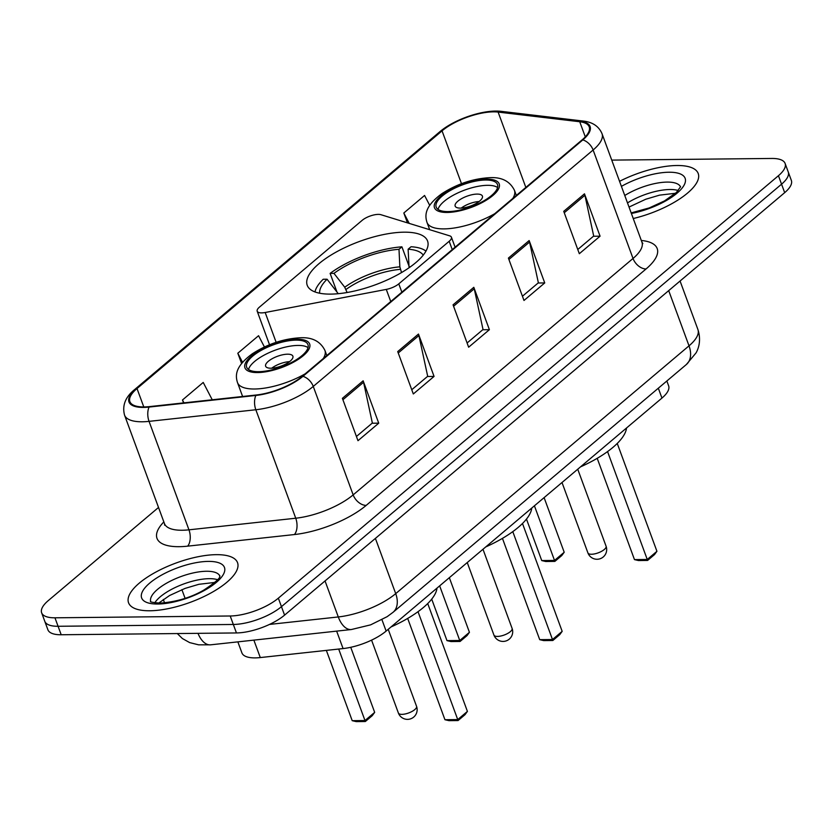 <?xml version="1.0" encoding="UTF-8"?>
<svg xmlns="http://www.w3.org/2000/svg" width="833" height="833" viewBox="0 0 833 833"><rect width="100%" height="100%" fill="white"/><g stroke="black" fill="none" stroke-linecap="round" stroke-linejoin="round"><path stroke-width="1.25" d="M261.635 312.885A12.099 4.352 -20.2 0 0 265.175 312.5L386.283 289.405A12.099 4.352 -20.2 0 0 398.788 283.855L449.185 241.278A12.099 4.352 -20.2 0 0 451.413 237.186A12.099 4.352 -20.2 0 0 449.685 235.843L380.941 214.706A12.099 4.352 -20.2 0 0 362.188 220.328L259.427 307.138A12.099 4.352 -20.2 0 0 257.199 311.219A12.099 4.352 -20.2 0 0 261.635 312.885M330.732 294.111A64.12 23.085 -20.2 0 0 397.924 274.609A64.12 23.085 -20.2 0 0 427.568 241.008A64.12 23.085 -20.2 0 0 404.057 232.178A64.12 23.085 -20.2 0 0 336.865 251.681A64.12 23.085 -20.2 0 0 307.221 285.282A64.12 23.085 -20.2 0 0 330.732 294.111M666.848 381.004L668.628 385.825A36.288 13.068 159.8 0 1 661.954 398.07L386.137 631.081A36.288 13.068 159.8 0 1 343.071 648.574L260.292 657.57A36.288 13.068 159.8 0 1 255.221 657.893A36.288 13.068 159.8 0 1 241.914 652.895L237.853 641.868M158.52 507.464L48.324 600.562A36.288 13.068 -20.2 0 0 41.65 612.807L47.887 629.758A36.288 13.068 -20.2 0 0 61.194 634.756L236.447 632.945A36.288 13.068 -20.2 0 0 284.574 615.129L784.676 192.652A36.288 13.068 -20.2 0 0 791.35 180.407L788.237 171.931A36.288 13.068 -20.2 0 1 781.552 184.187A36.288 13.068 -20.2 0 0 788.237 171.931L785.113 163.455A36.288 13.068 -20.2 0 0 771.806 158.457L611.755 160.113M41.65 612.807A36.288 13.068 -20.2 0 0 54.957 617.805L230.21 615.993L233.323 624.469A36.288 13.068 -20.2 0 0 281.46 606.653L781.552 184.187L281.46 606.653A36.288 13.068 -20.2 0 1 233.323 624.469L58.081 626.281L233.323 624.469L236.447 632.945M44.763 621.283A36.288 13.068 -20.2 0 0 58.081 626.281A36.288 13.068 -20.2 0 1 44.763 621.283M149.846 610.766A58.071 20.908 -20.2 0 0 210.697 593.096A58.071 20.908 -20.2 0 0 237.54 562.671A58.071 20.908 -20.2 0 0 216.247 554.663A58.071 20.908 -20.2 0 0 155.396 572.333A58.071 20.908 -20.2 0 0 128.553 602.769A58.071 20.908 -20.2 0 0 149.846 610.766A58.071 20.908 -20.2 0 0 210.697 593.096A58.071 20.908 -20.2 0 0 237.54 562.671A58.071 20.908 -20.2 0 0 216.247 554.663A58.071 20.908 -20.2 0 0 155.396 572.333A58.071 20.908 -20.2 0 0 128.553 602.769A58.071 20.908 -20.2 0 0 149.846 610.766M633.247 218.527A58.071 20.908 -20.2 0 0 698.21 173.503A58.071 20.908 -20.2 0 0 676.917 165.507A58.071 20.908 -20.2 0 0 619.554 181.323A58.071 20.908 -20.2 0 1 676.917 165.507A58.071 20.908 -20.2 0 1 698.21 173.503A58.071 20.908 -20.2 0 1 633.247 218.527M144.088 406.941A38.714 13.932 159.8 0 1 129.886 401.61A38.714 13.932 159.8 0 1 137.008 388.542L442.052 130.854A38.714 13.932 159.8 0 1 498.124 112.08L579.737 121.743A38.714 13.932 159.8 0 1 589.202 126.845A38.714 13.932 159.8 0 1 582.08 139.913L302.212 376.339A38.714 13.932 159.8 0 1 256.283 394.998L149.492 406.608A38.714 13.932 159.8 0 1 144.088 406.941M143.536 407.41A39.682 14.286 -20.2 0 0 149.076 407.066L255.856 395.456A39.682 14.286 -20.2 0 0 302.941 376.329L582.808 139.902A39.682 14.286 -20.2 0 0 580.414 121.285L498.8 111.622A39.682 14.286 -20.2 0 0 441.323 130.864L136.279 388.553A39.682 14.286 -20.2 0 0 143.536 407.41M230.21 615.993A36.288 13.068 -20.2 0 0 278.347 598.177L778.438 175.711A36.288 13.068 -20.2 0 0 785.113 163.455M584.485 193.818L600.072 236.187L579.32 253.711L563.733 211.343L584.485 193.818A9.673 6.414 -130.2 0 1 584.912 195.286L564.253 212.748M418.478 334.054L434.066 376.422L413.314 393.957L397.726 351.588L418.478 334.054A9.673 6.414 -130.2 0 1 418.905 335.532L398.247 352.984M363.146 380.806L378.734 423.174L357.982 440.699L342.394 398.33L363.146 380.806A9.673 6.414 -130.2 0 1 363.573 382.274L342.904 399.736M529.153 240.56L544.74 282.928L523.988 300.463L508.401 258.095L529.153 240.56A9.673 6.414 -130.2 0 1 529.58 242.039L508.911 259.49M473.81 287.312L489.398 329.681L468.646 347.205L453.058 304.836L473.81 287.312A9.673 6.414 -130.2 0 1 474.248 288.78L453.579 306.242M429.693 205.303L424.57 195.463L403.818 212.998L407.441 222.859M264.425 346.965L258.563 335.709L237.811 353.234L241.57 363.459M212.248 399.788L203.221 382.451L182.479 399.986L183.552 402.901M489.398 329.681L482.776 329.743M467.094 342.988L483.025 329.524L474.248 288.78M544.74 282.928L538.108 283.001M522.437 296.236L538.368 282.783L529.58 242.039M378.734 423.174L372.101 423.237M356.43 436.482L372.361 423.018L363.573 382.274M434.066 376.422L427.433 376.495M411.762 389.729L427.693 376.277L418.905 335.532M600.072 236.187L593.44 236.249M577.769 249.494L593.7 236.031L584.912 195.286M237.811 353.234L242.528 362.293M182.479 399.986L183.968 402.86M403.818 212.998L409.242 223.411M485.743 546.927A70.774 25.479 -20.2 0 0 531.756 508.057M408.941 265.914L401.923 246.839A60.486 21.773 -20.2 0 0 330.118 273.401L336.949 291.956M425.965 251.118A60.486 21.773 -20.2 0 0 411.044 246.745L408.128 249.213L409.086 267.747M401.923 246.839L398.997 249.306A55.405 19.95 -20.2 0 0 333.981 273.37L330.118 273.401M423.247 255.127A55.405 19.95 -20.2 0 0 408.128 249.213M333.981 273.37L344.737 287.239L347.111 292.508M401.527 272.568L399.85 266.841L398.997 249.306M338.26 293.705L327.057 279.211L323.204 279.253A60.486 21.773 -20.2 0 0 314.999 291.946M327.057 279.211A55.405 19.95 -20.2 0 0 319.664 293.226M439.657 585.87L459.754 640.494L446.977 640.619L431.713 599.135M469.437 632.309L467.011 635.621L460.087 641.462L459.754 640.494L469.437 632.309L449.341 577.685M460.087 641.462L450.965 641.556L446.977 640.619M512.795 531.641L552.487 639.536L539.711 639.661L502.445 538.378M562.171 631.352L559.745 634.663L552.831 640.504L552.487 639.536L562.171 631.352L522.489 523.499M552.831 640.504L543.699 640.598L539.711 639.661M258.636 371.685A32.664 11.756 -20.2 0 0 292.862 361.751A32.664 11.756 -20.2 0 0 307.96 344.633A32.664 11.756 -20.2 0 0 295.986 340.135A32.664 11.756 -20.2 0 0 261.76 350.068A32.664 11.756 -20.2 0 0 246.662 367.186A32.664 11.756 -20.2 0 0 258.636 371.685M308.043 347.611A32.664 11.756 -20.2 0 0 297.933 345.435A32.664 11.756 -20.2 0 0 267.049 353.64A32.664 11.756 -20.2 0 0 248.526 369.508M390.979 626.978A70.774 25.479 -20.2 0 0 436.992 588.119M338.687 649.053L364.989 720.545L352.213 720.68L326.359 650.396M374.673 712.361L372.247 715.672L365.333 721.513L364.989 720.545L374.673 712.361L350.735 647.303M365.333 721.513L356.201 721.607L352.213 720.68M418.031 611.693L457.734 719.587L444.947 719.722L407.681 618.43M467.417 711.403L464.981 714.714L458.067 720.555L457.734 719.587L467.417 711.403L427.725 603.55M458.067 720.555L448.935 720.649L444.947 719.722M270.954 368.217A14.515 5.227 -20.2 0 0 286.167 363.802A14.515 5.227 -20.2 0 0 292.883 356.191A14.515 5.227 -20.2 0 0 287.562 354.192A14.515 5.227 -20.2 0 0 272.349 358.606A14.515 5.227 -20.2 0 0 265.633 366.218A14.515 5.227 -20.2 0 0 270.954 368.217M289.54 361.637A14.515 5.227 -20.2 0 0 271.704 368.196M448.154 211.582A32.664 11.756 -20.2 0 0 482.39 201.648A32.664 11.756 -20.2 0 0 497.488 184.52A32.664 11.756 -20.2 0 0 485.514 180.022A32.664 11.756 -20.2 0 0 451.288 189.966A32.664 11.756 -20.2 0 0 436.18 207.084A32.664 11.756 -20.2 0 0 448.154 211.582M497.572 187.498A32.664 11.756 -20.2 0 0 487.461 185.322A32.664 11.756 -20.2 0 0 456.578 193.527A32.664 11.756 -20.2 0 0 438.054 209.395M580.507 466.876A70.774 25.479 -20.2 0 0 626.52 428.006M534.422 505.808L554.518 560.432L541.742 560.567L526.477 519.084M564.201 552.258L561.775 555.559L554.851 561.4L554.518 560.432L564.201 552.258L544.105 497.634M554.851 561.4L545.73 561.504L541.742 560.567M607.559 451.58L647.251 559.474L634.475 559.609L597.209 458.327M656.935 551.3L654.509 554.601L647.595 560.442L647.251 559.474L656.935 551.3L617.253 443.448M647.595 560.442L638.463 560.547L634.475 559.609M460.482 208.115A14.515 5.227 -20.2 0 0 475.695 203.7A14.515 5.227 -20.2 0 0 482.411 196.088A14.515 5.227 -20.2 0 0 477.08 194.089A14.515 5.227 -20.2 0 0 461.867 198.504A14.515 5.227 -20.2 0 0 455.162 206.115A14.515 5.227 -20.2 0 0 460.482 208.115M479.069 201.524A14.515 5.227 -20.2 0 0 461.232 208.094M265.175 312.5L276.139 342.311M253.867 640.129L260.292 657.57M336.647 631.133L343.071 648.574M381.962 619.752L386.137 631.081M658.32 388.209L661.954 398.07M398.788 283.855L401.85 292.164M386.283 289.405L390.75 301.546M449.185 241.278L452.246 249.588M284.574 615.129L278.347 598.177M61.194 634.756L54.957 617.805M784.676 192.652L778.438 175.711M269.486 624.427L338.292 616.951L325.037 580.945M393.061 612.297A24.199 16.046 -130.2 0 0 395.706 593.627L689.016 345.841A48.387 17.42 -20.2 0 0 697.908 329.514C701.625 341.051 698.023 349.485 696.055 352.88L686.371 364.51L393.061 612.297L387.147 616.67L370.602 624.865L351.359 629.529A24.199 12.849 -96.2 0 1 338.292 616.951A48.387 17.42 -20.2 0 0 395.706 593.627L375.391 538.41M185.082 598.323L181.886 589.639M686.371 364.51A24.199 16.046 -130.2 0 0 689.016 345.841L668.701 290.634M351.359 629.529L210.634 644.825A24.199 12.849 -96.2 0 1 197.983 633.34M137.008 388.542L143.786 406.941M582.808 139.902A12.099 8.018 49.8 0 1 593.117 150.002L313.26 386.429A48.387 17.42 159.8 0 1 255.835 409.753L149.055 421.363A48.387 17.42 159.8 0 1 142.297 421.779A48.387 17.42 159.8 0 1 124.544 415.115L164.455 523.582A48.387 17.42 -20.2 0 0 182.198 530.246A48.387 17.42 -20.2 0 0 188.956 529.83L295.746 518.22A48.387 17.42 -20.2 0 0 353.161 494.885L633.028 258.469A48.387 17.42 -20.2 0 0 641.931 242.132L642.837 243.538M149.076 407.066A12.099 6.425 -96.2 0 0 149.055 421.363L188.956 529.83A12.099 6.425 83.8 0 1 187.633 546.156A60.486 21.773 159.8 0 1 163.841 521.916M641.306 240.445L642.399 240.581A60.486 21.773 159.8 0 1 646.054 268.965L366.187 505.392A12.099 8.018 -130.2 0 1 353.161 494.885L313.26 386.429A12.099 8.018 -130.2 0 0 302.941 376.329M580.414 121.285A12.099 9.215 -83.2 0 1 583.225 121.056C592.596 122.107 598.865 126.314 602.02 133.676A48.387 17.42 159.8 0 1 593.117 150.002L633.028 258.469A12.099 8.018 -130.2 0 0 646.054 268.965M366.187 505.392A60.486 21.773 159.8 0 1 294.413 534.547A12.099 6.425 83.8 0 0 295.746 518.22L255.835 409.753A12.099 6.425 -96.2 0 1 255.856 395.456M498.8 111.622A12.099 9.215 -83.2 0 1 501.612 111.393C483.994 109.102 454.693 119.025 439.814 131.76L134.769 389.448A12.099 8.018 49.8 0 1 136.279 388.553M441.323 130.864A12.099 8.018 -130.2 0 0 439.814 131.76M294.413 534.547L187.633 546.156M641.545 241.101A12.099 9.215 96.8 0 0 642.399 240.581M579.737 121.743L585.297 136.862M498.124 112.08L525.842 187.415M442.052 130.854L461.492 183.687M217.59 579.695A36.871 13.276 -20.2 0 0 209.198 578.675A36.871 13.276 -20.2 0 0 154.792 602.8M219.881 576.061A36.871 13.276 -20.2 0 0 206.469 571.261A36.871 13.276 -20.2 0 0 168.172 582.288A36.871 13.276 -20.2 0 0 150.69 601.52M208.281 561.4A44.128 15.889 -20.2 0 0 149.753 583.058A44.128 15.889 -20.2 0 0 157.812 604.029A44.128 15.889 -20.2 0 0 216.351 582.371A44.128 15.889 -20.2 0 0 208.281 561.4M399.85 266.841A47.991 17.274 -20.2 0 0 344.737 287.239M410.325 266.872A47.991 17.274 -20.2 0 0 408.982 266.747M400.35 269.351A47.419 17.076 -20.2 0 0 345.987 289.468M337.823 293.081A47.991 17.274 -20.2 0 0 337.115 293.81M512.097 628.405A9.673 3.488 159.8 0 1 510.317 631.674A9.673 3.488 159.8 0 1 497.478 636.422A9.673 3.488 159.8 0 1 493.938 635.09A9.673 9.673 0 0 0 509.265 639.14A9.673 9.673 0 0 0 512.097 628.405L482.984 549.27M297.027 339.26A34.476 12.412 -20.2 0 0 251.295 356.18A34.476 12.412 -20.2 0 0 257.595 372.57A34.476 12.412 -20.2 0 0 303.327 355.639A34.476 12.412 -20.2 0 0 297.027 339.26M305.201 373.809A46.575 16.764 159.8 0 1 254.575 389.001A46.575 16.764 159.8 0 1 237.499 382.586C235.177 375.339 235.166 366.458 252.295 353.806C267.674 343.935 283.834 338.583 300.796 337.75C312.406 337.23 320.455 341.457 324.922 350.422A46.575 16.764 159.8 0 1 323.308 358.513M416.552 706.342A9.673 3.488 159.8 0 1 414.772 709.612A9.673 3.488 159.8 0 1 401.943 714.36A9.673 3.488 159.8 0 1 398.393 713.027A9.673 9.673 0 0 0 413.72 717.078A9.673 9.673 0 0 0 416.552 706.342L388.22 629.321M678.26 190.528A36.871 13.276 -20.2 0 0 669.867 189.507A36.871 13.276 -20.2 0 0 627.499 202.908M680.551 186.894A36.871 13.276 -20.2 0 0 667.139 182.094A36.871 13.276 -20.2 0 0 624.771 195.495M631.383 213.467A44.128 15.889 -20.2 0 0 680.884 189.518A44.128 15.889 -20.2 0 0 668.951 172.233A44.128 15.889 -20.2 0 0 621.418 186.373M486.545 179.147A34.476 12.412 -20.2 0 0 440.824 196.067A34.476 12.412 -20.2 0 0 447.123 212.457A34.476 12.412 -20.2 0 0 492.844 195.536A34.476 12.412 -20.2 0 0 486.545 179.147M494.719 213.706A46.575 16.764 159.8 0 1 444.104 228.888A46.575 16.764 159.8 0 1 427.027 222.473C424.695 215.226 424.695 206.355 441.823 193.704C457.192 183.822 473.363 178.47 490.325 177.648C501.935 177.127 509.973 181.344 514.44 190.309A46.575 16.764 159.8 0 1 512.836 198.4M606.08 546.24A9.673 3.488 159.8 0 1 604.3 549.499A9.673 3.488 159.8 0 1 591.461 554.257A9.673 3.488 159.8 0 1 587.921 552.925A9.673 9.673 0 0 0 603.248 556.975A9.673 9.673 0 0 0 606.08 546.24L577.738 469.208M451.413 237.186L455.089 247.182M257.199 311.219L269.528 344.747M210.634 644.825L198.629 644.836L189.674 642.607L182.385 638.536L177.294 633.549M164.559 602.884L163.299 599.468M697.908 329.514L680.072 281.023M583.225 121.056L501.612 111.393M134.769 389.448C125.429 396.914 122.024 405.473 124.544 415.115M602.02 133.676L641.931 242.132M164.674 525.238L164.455 523.582M158.645 603.123L169.599 595.512L185.093 588.4L198.858 584.308L214.862 582.434M219.912 575.905C217.892 576.186 226.243 575.228 203.825 590.087C190.955 597.553 176.377 601.895 160.082 603.134C152.835 602.498 149.669 601.936 150.565 601.416M467.251 562.556L493.938 635.09M242.611 396.487L237.499 382.586M326.807 355.556L324.922 350.422M371.57 640.129L398.393 713.027M629.019 207.063L645.762 199.233L659.528 195.151L675.532 193.266M631.175 212.904L649.261 207.917L664.495 200.92L676.406 192.465L680.571 186.738M429.682 229.689L427.027 222.473M516.335 195.453L514.44 190.309M562.004 482.505L587.921 552.925"/></g></svg>
